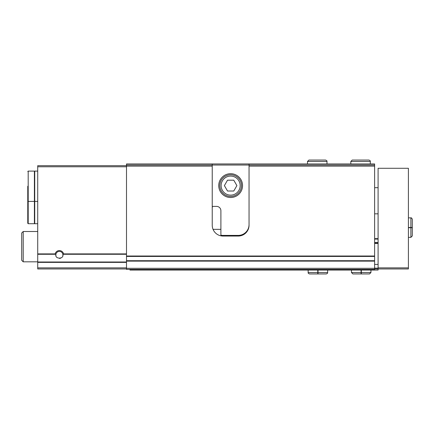 <?xml version="1.0" encoding="UTF-8"?>
<svg xmlns="http://www.w3.org/2000/svg" width="434" height="434" viewBox="0 0 434 434"><rect width="100%" height="100%" fill="white"/><g stroke="black" fill="none" stroke-linecap="round" stroke-linejoin="round"><path stroke-width="0.65" d="M126.495 268.966L37.72 268.966L37.72 253.895L55.161 253.895A4.329 4.329 0 0 1 63.586 253.895L62.887 254.888A3.51 3.51 0 0 1 62.773 255.772M55.981 255.783A3.51 3.51 0 0 1 59.377 251.384A3.51 3.51 0 0 1 62.876 254.639C63.961 259.255 54.798 259.277 55.872 254.639L55.161 253.895M212.237 208.553A10.828 10.828 0 0 1 212.454 206.389M212.237 163.954L249.045 163.954L249.045 225.23A10.828 10.828 0 0 1 238.217 236.053L223.065 236.053A10.828 10.828 0 0 1 212.237 225.23L212.237 166.119L126.495 166.119L126.495 163.954L212.237 163.954L212.237 165.034L126.495 165.034M249.045 166.119L374.623 166.119L374.623 256.434L126.495 256.434L126.495 166.119M374.623 166.119L374.623 165.034L212.237 165.034L212.237 166.119M374.623 165.034L374.623 163.954L249.045 163.954M37.72 253.895L37.72 165.685L126.495 165.685M240.371 235.836L220.906 235.836M374.623 256.434L374.623 269.4L126.495 269.4L126.495 256.434M60.906 258.051A3.51 3.51 0 0 1 59.377 258.398M56.876 257.357A3.51 3.51 0 0 1 56.632 257.08M37.72 261.821L23.214 261.821L23.214 231.506L37.72 231.506M23.214 261.821L21.7 260.302L21.7 233.02L23.214 231.506M27.765 186.257L27.765 200.98L27.765 186.257M28.194 223.711L28.194 171.099L34.4 171.099L34.4 223.711L28.194 223.711L27.765 223.277L27.765 208.553L27.765 223.277M37.72 171.099L34.725 171.099L34.725 223.711L37.72 223.711M27.765 193.83L27.765 208.553M249.045 224.579A10.828 10.828 0 0 1 238.217 235.402L223.065 235.402A10.828 10.828 0 0 1 220.895 235.185L220.895 210.723A4.329 4.329 0 0 0 216.566 206.389L212.237 206.389M218.731 185.606A11.908 11.908 0 0 0 236.595 195.918A11.908 11.908 0 0 0 236.595 175.293A11.908 11.908 0 0 0 218.731 185.606M221.112 185.606A9.526 9.526 0 0 0 235.402 193.857A9.526 9.526 0 0 0 235.402 177.354A9.526 9.526 0 0 0 221.112 185.606M233.763 180.191L227.514 180.191L224.389 185.606L227.514 191.02L233.763 191.02L236.893 185.606L233.763 180.191M219.816 185.606A10.828 10.828 0 0 0 236.053 194.98A10.828 10.828 0 0 0 236.053 176.231A10.828 10.828 0 0 0 219.816 185.606M374.623 268.966L378.09 268.966L378.09 270.046L129.961 270.046L129.961 269.4M378.09 268.966L378.09 168.283L408.405 168.283L408.405 268.966L378.09 268.966M374.623 264.42L378.09 264.42M374.623 242.98L378.09 242.98L374.623 242.98M374.623 238.651L378.09 238.651M374.623 268.158L378.09 268.158M361.083 270.046L361.083 272.536L351.459 272.536L352.864 273.946L369.54 273.946L370.945 272.536L361.321 272.536C361.289 274.353 361.256 274.353 361.224 272.536L361.224 270.046M361.321 270.046L361.321 272.536C361.289 274.353 361.256 274.353 361.224 272.536L361.18 272.536C361.148 274.353 361.115 274.353 361.083 272.536C361.115 274.353 361.148 274.353 361.18 272.536L361.18 270.046M317.78 270.046L317.78 272.536L308.156 272.536C307.961 273.094 308.428 273.566 309.561 273.946L317.829 273.946M318.019 270.046L318.019 272.536C317.986 274.353 317.954 274.353 317.921 272.536L317.921 270.046M317.878 270.046L317.878 272.536C317.845 274.353 317.813 274.353 317.78 272.536C317.813 274.353 317.845 274.353 317.878 272.536L317.921 272.536C317.954 274.353 317.986 274.353 318.019 272.536L327.643 272.536C327.833 273.094 327.366 273.566 326.232 273.946L317.97 273.946M408.405 227.731L410.895 227.731L410.895 237.355L412.3 235.944L412.3 227.682M408.405 227.492L410.895 227.492C412.707 227.524 412.707 227.557 410.895 227.59L408.405 227.59M408.405 227.633L410.895 227.633C412.707 227.666 412.707 227.698 410.895 227.731C412.707 227.698 412.707 227.666 410.895 227.633L410.895 227.59C412.707 227.557 412.707 227.524 410.895 227.492L410.895 217.868C411.324 217.629 411.795 218.101 412.3 219.273L412.3 227.541M350.808 161.464L350.808 163.954L350.808 161.464L352.218 160.054L350.808 161.464L370.294 161.464C370.49 160.906 370.018 160.434 368.889 160.054L352.218 160.054M307.505 161.464L307.505 163.954L307.505 161.464L308.91 160.054L307.505 161.464L326.992 161.464C327.241 161.052 326.769 160.58 325.587 160.054L308.91 160.054L325.587 160.054M63.424 254.281L126.495 254.281M37.72 261.995L126.495 261.995M37.72 254.281L55.324 254.281M63.586 253.895L126.495 253.895M374.623 256.011L126.495 256.011M37.72 166.77L126.495 166.77M37.72 267.881L126.495 267.881M37.72 262.38L126.495 262.38M248.232 229.342L247.939 229.342M220.895 229.342L213.051 229.342M374.623 268.315L126.495 268.315M374.623 261.132L126.495 261.132M374.623 260.709L126.495 260.709M378.09 267.881L408.405 267.881M374.623 243.414L378.09 243.414M374.623 242.552L378.09 242.552M374.623 239.085L378.09 239.085M34.4 201.409L28.194 201.409L27.765 200.98M28.194 171.099L27.765 171.533M34.4 199.895L34.725 199.895M34.4 172.613L34.725 172.613M34.725 201.409L37.72 201.409M34.4 222.197L34.725 222.197M378.09 187.694L374.623 187.694M378.09 213.826L374.623 213.826M351.459 270.046L351.459 272.536M370.945 270.046L370.945 272.536M361.131 273.946L352.864 273.946M361.272 273.946L369.54 273.946M308.156 270.046L308.156 272.536M327.643 270.046L327.643 272.536M408.405 237.355L410.895 237.355L412.3 235.944M408.405 217.868L410.895 217.868C411.324 217.629 411.795 218.101 412.3 219.273M370.294 163.954L370.294 161.464M326.992 163.954L326.992 161.464"/></g></svg>
